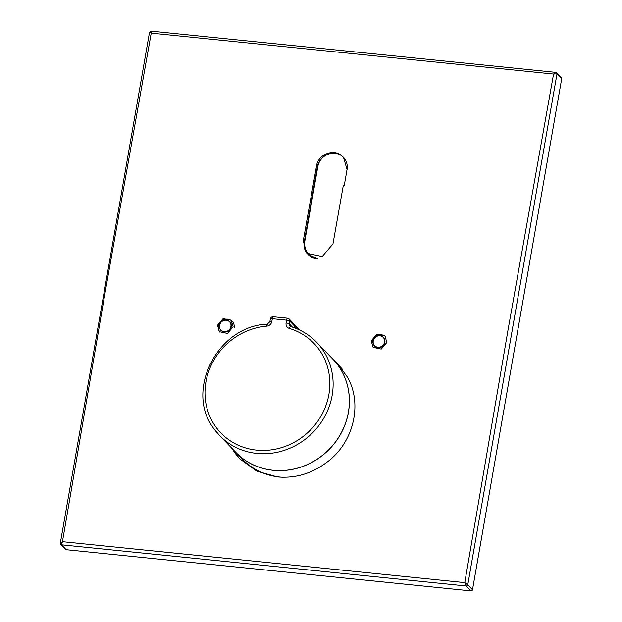 <?xml version="1.0" encoding="UTF-8"?>
<svg xmlns="http://www.w3.org/2000/svg" width="622" height="622" viewBox="0 0 622 622"><rect width="100%" height="100%" fill="white"/><g stroke="black" fill="none" stroke-linecap="round" stroke-linejoin="round"><path stroke-width="0.93" d="M384.964 341.735A5.691 5.295 136.1 0 1 378.899 347.574L378.386 347.558A6.181 5.746 136.1 0 1 377.826 347.519A6.181 5.746 136.1 0 1 373.13 340.872A6.181 5.746 136.1 0 1 380.159 335.693A6.181 5.746 136.1 0 1 384.964 341.221A6.181 5.746 136.1 0 1 378.386 347.558L377.826 347.519C370.191 346.975 372.578 334.356 380.12 335.655C383.16 336.253 384.769 338.111 384.964 341.221L384.964 341.735M371.217 340.848L373.122 347.348L381.224 349.097L386.868 342.465L384.956 335.966L376.854 334.216L371.217 340.848M373.643 347.838A8.21 7.627 136.1 0 1 372.213 341.882A8.21 7.627 136.1 0 1 377.492 335.382A8.21 7.627 136.1 0 1 385.422 336.502M231.687 320.851A8.21 7.627 -43.9 0 0 223.764 319.747A8.21 7.627 -43.9 0 0 218.485 326.239A8.21 7.627 -43.9 0 0 219.924 332.195M233.118 326.799L227.496 333.439L219.418 331.72L217.513 325.228L223.142 318.588L231.221 320.307L233.118 326.799M347.092 169.565L343.492 157.389A15.34 14.252 136.1 0 1 347.045 169.518L344.238 185.605L347.045 169.518M344.238 185.605A131.25 121.951 -43.9 0 0 343.321 185.387L332.964 243.956L322.227 256.559L306.848 253.263L303.248 240.932L316.512 165.988C318.013 154.349 334.169 148.106 342.046 156.122M508.088 329.606L553.557 74.057L151.232 33.121L105.763 288.67L62.449 541.676L464.774 582.62L508.088 329.606M232.084 448.485A68.226 63.39 -43.9 0 0 240.139 459.23M333.827 360.169L337.777 363.909L347.255 376.885C363.023 403.709 353.607 442.848 326.752 462.356C311.801 473.622 295.38 478.481 277.474 476.934L256.847 471.165L239.719 458.803L231.267 447.646M338.282 364.438A68.226 63.39 -43.9 0 0 334.994 361.351M282.45 477.245A67.285 62.519 136.1 0 1 242.37 459.168L235.909 452.466A67.285 62.519 136.1 0 0 324.793 453.5A67.285 62.519 136.1 0 0 337.622 364.764A67.285 62.519 136.1 0 0 332.832 359.104L332.708 358.98A67.285 62.519 136.1 0 1 332.832 359.104L339.285 365.814A67.285 62.519 136.1 0 1 342.325 369.219M267.421 324.264A2.69 0.653 85.2 0 0 267.219 324.171C216.969 325.951 183.887 392.389 214.815 429.872L219.636 435.571A67.285 62.519 136.1 0 0 308.52 436.605A67.285 62.519 136.1 0 0 321.349 347.877A67.285 62.519 136.1 0 0 316.559 342.217C309.398 334.838 300.823 329.629 290.839 326.589A2.69 0.879 106.7 0 1 290.979 326.674A67.285 62.519 136.1 0 1 316.559 342.217L332.778 359.057A67.285 62.519 136.1 0 1 337.575 364.717A67.285 62.519 136.1 0 1 324.738 453.454A67.285 62.519 136.1 0 1 235.862 452.412L219.636 435.571A67.285 62.519 136.1 0 1 214.847 429.911M294.276 326.69A2.69 0.614 9.9 0 1 295.831 327.366L295.675 328.26M293.988 327.623L294.307 325.788A2.69 2.504 136.1 0 0 293.685 323.658A2.69 2.69 0 0 1 294.4 325.99A2.69 0.614 -170.1 0 0 294.307 325.788L289.821 321.131A2.69 0.614 -170.1 0 0 286.571 320.151A2.69 0.785 -84.2 0 1 287.527 318.192L273.276 316.738A2.69 2.69 0 0 0 270.352 318.954L269.862 321.737L267.219 324.171A2.69 0.653 85.2 0 0 266.752 326.138A64.595 60.015 -43.9 0 0 211.877 363.87A64.595 60.015 -43.9 0 0 216.285 427.555A64.595 60.015 -43.9 0 0 303.241 436.403A64.595 60.015 -43.9 0 0 318.534 348.794A64.595 60.015 -43.9 0 0 289.37 328.447A5.38 4.999 -43.9 0 1 286.081 322.95L286.571 320.151L272.312 318.697A2.69 0.785 -84.2 0 1 273.276 316.738M266.752 326.138A5.38 4.999 -43.9 0 0 271.822 321.488L272.312 318.697A2.69 0.614 -170.1 0 0 270.352 318.954M328.432 154.132A15.612 14.5 -43.9 0 0 317.36 166.867L304.251 241.974A15.612 14.5 -43.9 0 0 307.369 253.776M307.867 254.312A15.612 14.5 -43.9 0 0 317.811 258.534M234.113 327.833A8.21 7.627 -43.9 0 0 232.216 321.341M60.326 543.13L62.449 541.676L61.461 544.802A1.345 1.252 136.5 0 1 60.715 544.437A1.345 1.252 136.1 0 0 61.469 544.802L466.267 585.994L464.774 582.62L467.767 584.828A1.345 1.252 136.1 0 1 466.267 585.994L466.267 585.994A1.345 1.252 -44.3 0 0 467.767 584.828L556.993 73.808A1.345 1.252 136.1 0 0 556.674 72.743L556.674 72.743A1.345 1.252 136.1 0 1 556.674 72.743L561.378 77.626A1.345 1.252 136.1 0 1 561.697 78.691L472.502 589.742A1.345 1.252 136.1 0 1 470.994 590.9L66.196 549.708A1.345 1.252 136.1 0 1 65.45 549.35L60.723 544.444A1.345 1.252 136.1 0 1 60.715 544.444L60.326 543.13L149.529 32.204L150.983 31.1L555.936 72.385A1.345 1.252 -44.4 0 1 556.667 72.735L555.726 72.284M561.697 78.691L556.985 73.8A1.345 1.252 -44.4 0 0 556.667 72.735L556.674 72.743M555.936 72.385L553.557 74.057L556.985 73.8M149.622 32.352L151.232 33.121L151.13 31.193M315.471 257.399A15.34 14.252 136.1 0 1 308.325 253.527L309.22 254.452A15.34 14.252 -43.9 0 0 311.77 256.513M231.283 326.091A5.691 5.295 136.1 0 1 231.283 326.138A5.691 5.295 136.1 0 1 225.218 331.985L224.705 331.969A6.181 5.746 136.1 0 1 219.341 326.449M308.325 253.527A15.34 14.252 136.1 0 1 304.772 241.398L317.834 166.548A15.34 14.252 136.1 0 1 328.369 154.147A15.34 14.252 136.1 0 1 343.492 157.389M380.026 335.826A5.948 5.528 136.1 0 1 384.544 342.217A5.948 5.528 136.1 0 1 377.779 347.208A5.948 5.528 136.1 0 1 373.262 340.809A5.948 5.528 136.1 0 1 380.026 335.826M219.473 326.348A5.948 5.528 136.1 0 1 225.226 320.198A5.948 5.528 136.1 0 1 230.98 325.5A5.948 5.528 136.1 0 1 225.234 331.643A5.948 5.528 136.1 0 1 219.473 326.348M219.341 326.379A6.181 5.746 136.1 0 1 225.351 320.066A6.181 5.746 136.1 0 1 231.291 325.57A6.181 5.746 136.1 0 1 231.291 325.625A6.181 5.746 136.1 0 1 224.705 331.969C221.385 331.596 219.582 329.746 219.302 326.41C218.952 318.721 231.679 317.881 231.291 325.57L231.283 326.138M290.707 326.573A2.69 2.504 136.1 0 1 289.331 323.922L292.356 327.063M286.081 322.95A2.69 0.614 -170.1 0 1 289.331 323.922L289.821 321.131A2.69 2.504 -43.9 0 0 289.199 319A2.69 2.69 0 0 0 287.527 318.192M294.292 324.653A2.69 2.504 136.1 0 1 295.831 327.366L297.37 328.96M289.953 326.052L290.839 326.589A2.69 0.879 106.7 0 0 289.37 328.447M271.822 321.488A2.69 0.614 -170.1 0 0 269.862 321.737M303.248 240.932L304.251 241.974M316.512 165.988L317.36 166.867M61.469 544.802L66.196 549.708M466.267 585.994L470.994 590.9M467.775 584.836L472.502 589.742M299.921 330.134L295.201 325.236A2.69 2.69 0 0 0 294.276 324.606M293.685 323.658L289.199 319M294.4 325.99L294.105 327.67M385.935 336.984L384.956 335.966"/></g></svg>
